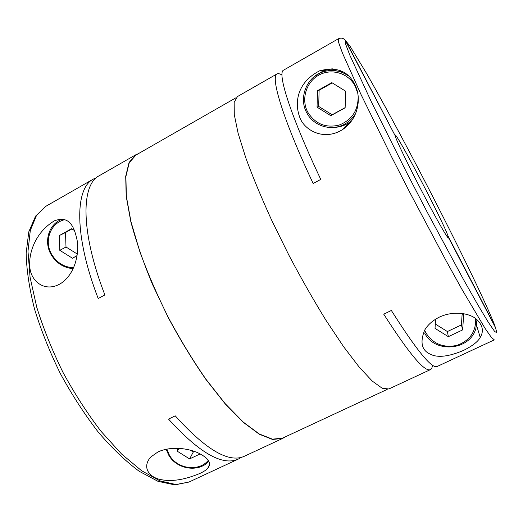 <?xml version="1.0" encoding="UTF-8"?>
<svg xmlns="http://www.w3.org/2000/svg" width="523" height="523" viewBox="0 0 523 523"><rect width="100%" height="100%" fill="white"/><g stroke="black" fill="none" stroke-linecap="round" stroke-linejoin="round"><path stroke-width="0.78" d="M285.12 436.947L282.662 438.424L272.529 439.457L259.29 434.221L243.319 422.362L225.243 403.926L205.97 379.502C192.85 360.582 180.304 340.009 168.347 317.781L152.37 284.152C143.152 261.807 135.967 240.966 130.809 221.608L126.18 196.21L125.703 176.323L129.07 162.49L135.758 154.808L138.379 153.657M424.643 330.196C427.611 324.966 432.528 320.599 439.398 317.101C454.088 310.25 469.876 313.434 476.401 319.128C482.749 325.051 484.023 331.151 480.225 337.42C477.97 341.669 472.341 346.03 463.345 350.495C448.571 356.706 437.574 357.948 430.364 354.208C421.708 350.43 419.799 342.428 424.643 330.196L425.82 332.778C432.985 343.918 443.334 348.128 456.854 345.409C469.824 340.708 476.087 331.752 475.642 318.546M355.065 114.91L352.306 118.015M355.836 113.079C353.522 117.119 350.443 120.408 346.605 122.951C333.452 132.012 313.983 127.037 306.811 112.876C298.711 98.657 305.89 78.3 321.397 72.455C330.915 68.938 339.845 70.049 348.187 75.783M358.131 96.199C358.333 110.327 351.992 119.957 339.1 125.102C325.672 128.227 315.251 123.958 307.838 112.295C300.96 99.697 305.896 82.327 318.592 75.253C331.183 67.983 348.423 73.017 355.11 85.988L357.64 92.996M424.63 332.968C434.456 353.705 470.177 350.685 475.937 328.294L476.983 319.612M29.804 266.573C28.504 251.315 36.78 231.303 54.385 220.85C69.088 215.26 74.116 226.093 77.11 240.24C79.372 252.361 75.521 274.3 60.354 283.747C44.148 293.128 30.288 280.341 29.804 266.573M73.566 267.769C64.316 267.279 57.085 262.932 51.888 254.721C43.618 241.502 50.26 222.916 64.695 219.68M73.161 268.665C63.839 267.861 56.569 263.311 51.359 255.028C43.755 242.692 48.09 225.511 60.478 219.869L62.113 219.157M166.151 449.211L168.635 454.984C176.447 469.327 198.642 472.89 208.827 461.299M166.85 449.067L169.328 455.003C176.944 469.02 198.838 472.125 208.259 460.39M432.416 365.139C432.266 367.545 431.599 369.042 430.416 369.624C424.748 372.33 409.189 353.849 383.745 314.186L391.361 310.472C416.596 350.351 431.861 369.022 437.15 366.486L494.3 339.878L491.326 337.335L484.932 328.156L461.979 289.402L446.165 260.892L409.927 192.647L391.753 157.122L360.929 94.31L342.519 53.209L338.708 42.69L338.348 38.8L283.643 70.121C276.961 72.266 289.997 114.426 320.769 179.409L313.153 183.488C282.61 118.558 270.09 76.208 277.197 73.815L278.373 73.495L282.015 74.769M480.022 336.747L480.814 336.374M448.015 237.73L448.479 237.494L448.453 238.004C447.714 238.848 435.737 217.914 421.656 190.875C407.567 163.849 395.604 138.817 395.081 135.535L345.428 40.742C343.99 38.441 341.97 37.669 339.368 38.434L338.348 38.8M299.463 116.485C294.246 101.625 297.849 81.908 319.586 70.834C336.851 66.329 348.717 71.206 355.195 85.465C360.994 96.395 359.621 117.897 342.84 129.403C323.691 141.726 303.471 129.841 299.463 116.485M313.473 77.306L323.391 70.755L332.268 68.775M157.959 451.944C173.113 445.034 192.268 449.362 200.342 454.049C209.213 458.913 211.638 463.731 207.618 468.51C206.193 470.033 203.61 471.681 199.878 473.452C184.161 480.022 170.76 481.99 159.678 479.349C149.271 476.943 141.733 467.418 150.67 457.076L157.959 451.944M394.872 135.143L345.853 40.971L343.631 38.813M448.479 237.494L495.686 328.006M351.783 120.643L349.227 122.552C344.749 125.494 339.872 127.102 334.589 127.37M46.057 206.18L35.603 216.077L28.785 231.866L26.15 253.145C26.536 269.842 29.334 288.493 34.544 309.1C41.121 330.425 49.744 351.959 60.407 373.69C72.004 394.943 84.621 414.406 98.239 432.083C112.066 448.224 125.69 461.273 139.111 471.223L158.005 481.343L174.839 484.88L188.953 482.056L175.95 484.533L159.992 480.899L141.622 470.746L121.617 454.056L101.031 431.325C87.367 413.471 74.684 393.819 62.976 372.363C52.202 350.417 43.468 328.719 36.767 307.263L30.079 277.327L27.987 251.367L30.295 230.499L36.532 215.371L46.057 206.18L93.408 179.062C74.998 188.071 73.848 235.37 98.187 298.509L104.881 294.926C80.365 231.728 81.111 184.567 99.18 175.754L135.758 154.808M395.107 135.012C396.774 132.907 443.635 222.484 448.093 236.187L447.158 236.651M430.416 369.624L388.87 388.968L382.215 388.262L372.291 381.104L359.268 367.198L343.585 346.677L325.96 320.253C313.532 300.078 301.196 278.426 288.958 255.309L271.901 220.719C261.539 198.008 252.851 177.094 245.836 157.979L238.128 133.326L234.284 114.668L234.167 102.43L237.429 96.585L277.197 73.815M241.325 457.337L238.416 459.024C222.693 466.333 199.394 453.023 168.511 419.1L175.231 415.831C205.951 449.924 229.028 463.385 244.45 456.213L282.662 438.424M93.408 179.062L95.278 178.127L95.506 178.526M190.352 450.153L193.307 451.996L194.458 451.447M193.307 451.996L189.588 458.913L200.126 453.938M178.964 448.303L177.271 451.218L189.588 458.913M177.251 448.231L177.271 451.218M71.913 228.937L65.512 232.526L66.003 247.006L77.254 254.015M66.003 247.006L59.792 250.321L72.488 258.231L77.018 255.734M77.038 255.597L72.488 258.231M65.512 232.526L59.269 235.585L59.792 250.321M59.269 235.585L71.533 228.701L74.528 230.565M435.286 324.025L447.4 331.549L461.43 324.901L462.155 313.826M461.43 324.901L462.652 329.902L463.646 314.754L461.364 313.336M447.4 331.549L448.342 336.662L462.652 329.902M435.567 319.213L435.031 328.392L448.342 336.662M332.236 82.895L319.122 90.257L318.67 106.417L332.151 114.772L345.134 107.607M317.049 107.169L330.804 115.688L345.128 107.784L345.69 91.231L331.824 82.647L317.5 90.682L317.049 107.169L318.67 106.417M332.151 114.772L330.804 115.688M319.122 90.257L317.5 90.682M332.406 70.422L342.696 71.86M494.993 326.3L448.093 236.187M387.203 389.4L282.551 438.143L272.437 439.17L259.225 433.946L243.28 422.107L225.236 403.71L206.003 379.325C192.902 360.445 180.389 339.911 168.452 317.729C157.22 295.175 147.669 273.111 139.798 251.517L130.985 221.739L126.363 196.387L125.893 176.532L129.246 162.731L135.921 155.063L236.108 97.703M208.86 465.921L209.429 465.653M345.853 40.971L350.031 46.207L366.8 73.815C381.267 99.115 399.703 133.156 418.485 169.014C451.186 231.558 484.54 299.274 494.536 324.855M495.274 326.836L496.85 332.726L494.673 331.517L488.41 322.416L477.976 305.066L463.659 279.818L426.748 211.272L406.789 172.786L371.48 102.103L349.965 55.484L345.625 44.135L345.428 40.742M476.616 325.502L480.225 337.42M55.778 220.235L54.385 220.85M323.391 70.755L319.586 70.834M209.638 464.287L207.611 468.516M349.227 122.552L342.84 129.403M61.309 283.139L60.354 283.741M188.953 482.056L238.416 459.024"/></g></svg>
